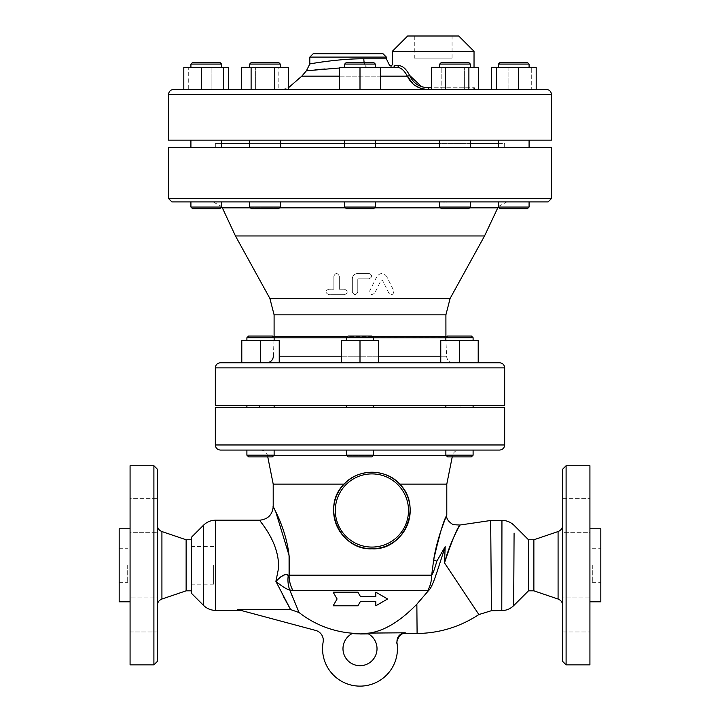 <?xml version="1.0" encoding="UTF-8"?>
<svg xmlns="http://www.w3.org/2000/svg" width="720" height="720" viewBox="0 0 720 720"><rect width="100%" height="100%" fill="white"/><g stroke="black" fill="none" stroke-linecap="round" stroke-linejoin="round"><path stroke-width="0.54" stroke-dasharray="3.6 2.7" d="M375.822 592.173L387.612 598.977L375.822 605.79L375.822 601.533L360.378 601.533L357.921 605.79L333.153 605.79L337.077 598.977L333.153 592.173L357.921 592.173L360.378 596.43L375.822 596.43M248.598 336.042L272.43 336.042L248.598 336.042L272.43 336.042L274.131 337.743L246.897 337.743L274.131 337.743L246.897 337.743L248.598 336.042M253.701 340.641L274.131 340.641L253.701 340.641M274.131 455.175L272.43 456.876L248.598 456.876L272.43 456.876L248.598 456.876L246.897 455.175L274.131 455.175L246.897 455.175L274.131 455.175L274.131 450.072L246.897 450.072L274.131 450.072M267.318 340.641L246.897 340.641L267.318 340.641M373.617 337.743L371.916 336.042L348.084 336.042L371.916 336.042L348.084 336.042L346.383 337.743L373.617 337.743L346.383 337.743L373.617 337.743L373.617 340.641L346.383 340.641L373.617 340.641M346.383 455.175L373.617 455.175L371.916 456.876L348.084 456.876L371.916 456.876L348.084 456.876L346.383 455.175L373.617 455.175L346.383 455.175L346.383 450.072L373.617 450.072L346.383 450.072M453.528 336.042L471.402 336.042L453.528 336.042M452.682 337.743L473.103 337.743L452.682 337.743M466.299 340.641L445.869 340.641L466.299 340.641M453.528 456.876L471.402 456.876L453.528 456.876M452.682 455.175L473.103 455.175L452.682 455.175M452.682 450.072L473.103 450.072L452.682 450.072M465.444 336.042L471.402 336.042L473.103 337.743L445.869 337.743L447.57 336.042L465.444 336.042M452.682 340.641L473.103 340.641L452.682 340.641M473.103 455.175L471.402 456.876L447.57 456.876L445.869 455.175L473.103 455.175L473.103 450.072L445.869 450.072L473.103 450.072M267.318 405.315L246.897 405.315L267.318 405.315M267.318 407.529L246.897 407.529L267.318 407.529M241.794 362.763L241.794 340.641L241.794 362.763L260.514 362.763L241.794 362.763L241.794 340.641L279.234 340.641L260.514 340.641L279.234 340.641L279.234 362.763L279.234 340.641L279.234 362.763L359.811 362.763L341.28 362.763L341.28 340.641L378.72 340.641L360 340.641L378.72 340.641L378.72 362.763L378.72 340.641L378.72 362.763L360 362.763L360 340.641L360 362.763L260.514 362.763L260.514 340.641L241.794 340.641L260.514 340.641L260.514 362.763L279.045 362.763L241.794 362.763L260.514 362.763L260.514 340.641M253.701 405.315L274.131 405.315L253.701 405.315M253.701 407.529L274.131 407.529L253.701 407.529M346.383 405.315L373.617 405.315L346.383 405.315L373.617 405.315L346.383 405.315L346.383 407.529L373.617 407.529L346.383 407.529M341.28 362.763L360 362.763L341.28 362.763L341.28 340.641L341.28 362.763L440.766 362.763L440.766 340.641L478.206 340.641L459.486 340.641L478.206 340.641L478.206 362.763L459.486 362.763L459.486 340.641L459.486 362.763L440.766 362.763L440.766 340.641L440.766 362.763L478.206 362.763L478.206 340.641L478.206 362.763L459.486 362.763L459.486 340.641M452.682 405.315L473.103 405.315L452.682 405.315M452.682 407.529L473.103 407.529L452.682 407.529M466.299 405.315L445.869 405.315L466.299 405.315M466.299 407.529L445.869 407.529L466.299 407.529M378.72 362.763L478.206 362.763M279.045 362.763L266.625 362.763L279.045 362.763M453.375 362.763L440.955 362.763L453.375 362.763C449.343 362.394 447.075 360.207 446.571 356.193L440.766 356.193M360 362.763L360 340.641M220.446 362.763L499.554 362.763M275.985 62.379L251.352 62.379L275.985 62.379M277.362 64.08L249.651 64.08L277.362 64.08M252.576 67.311L280.287 67.311L252.576 67.311M275.985 208.746L251.352 208.746L275.985 208.746M277.362 207.045L249.651 207.045L277.362 207.045M276.813 201.933L356.13 201.933M210.438 62.379L192.618 62.379L210.438 62.379M210.969 64.08L190.917 64.08L210.969 64.08M201.501 67.311L221.553 67.311L201.501 67.311M210.438 208.746L192.618 208.746L210.438 208.746M210.969 207.045L190.917 207.045L210.969 207.045M220.797 201.933L270.54 201.933M190.917 201.933L219.132 201.933L190.917 201.933L190.917 207.045L221.526 207.045L221.553 201.933M202.023 62.379L219.852 62.379L221.553 64.08L190.917 64.08L192.618 62.379L202.023 62.379M210.969 67.311L190.917 67.311L210.969 67.311M221.553 207.045L219.852 208.746L192.618 208.746L190.917 207.045M253.953 62.379L278.586 62.379L280.287 64.08L249.651 64.08L251.352 62.379L253.953 62.379M277.362 67.311L249.651 67.311L277.362 67.311M280.287 207.045L278.586 208.746L251.352 208.746L249.651 207.045L280.287 207.045L280.287 201.933M344.682 64.08L346.383 62.379L373.617 62.379L346.383 62.379L373.617 62.379L375.318 64.08L344.682 64.08L375.318 64.08L344.682 64.08L344.682 67.311L375.318 67.311L344.682 67.311M375.318 207.045L373.617 208.746L346.383 208.746L373.617 208.746L346.383 208.746L344.682 207.045L375.318 207.045L344.682 207.045L375.318 207.045L375.318 201.933L344.682 201.933L344.682 207.045M441.414 62.379L468.648 62.379L441.414 62.379L468.648 62.379L470.349 64.08L439.713 64.08L470.349 64.08L439.713 64.08L441.414 62.379M467.424 67.311L439.713 67.311L467.424 67.311M470.349 207.045L468.648 208.746L441.414 208.746L468.648 208.746L441.414 208.746L439.713 207.045L470.349 207.045L439.713 207.045L470.349 207.045L470.349 201.933L363.87 201.933L443.187 201.933M500.148 62.379L527.382 62.379L500.148 62.379L527.382 62.379L529.083 64.08L498.447 64.08L529.083 64.08L498.447 64.08L500.148 62.379M518.499 67.311L498.447 67.311L518.499 67.311M529.083 207.045L527.382 208.746L500.148 208.746L527.382 208.746L500.148 208.746L498.447 207.045L529.083 207.045L498.447 207.045L529.083 207.045L529.083 201.933L498.447 201.933L498.447 207.045M509.031 67.311L529.083 67.311L509.031 67.311M442.638 67.311L470.349 67.311L442.638 67.311M447.075 201.951L470.349 201.933M445.041 201.951L446.022 201.951M277.362 147.474L249.651 147.474L277.362 147.474M277.362 140.157L249.651 140.157L277.362 140.157M255.375 67.311L288.423 67.311L255.375 67.311L288.423 67.311L288.423 89.442L278.829 89.442L278.829 67.311L278.829 89.442L241.515 89.442L241.515 67.311L255.375 67.311L255.375 89.442L255.375 67.311M274.554 67.311L274.554 89.442L241.515 89.442L251.109 89.442L251.109 67.311M274.554 89.442L241.515 89.442M210.969 147.474L190.917 147.474L210.969 147.474M210.969 140.157L190.917 140.157L210.969 140.157M211.14 67.311L183.807 67.311L228.663 67.311L211.14 67.311L228.663 67.311L228.663 89.442L188.712 89.442L188.712 67.311L211.14 67.311L211.14 89.442L211.14 67.311M201.33 89.442L223.758 89.442L183.807 89.442L183.807 67.311L188.712 67.311L188.712 89.442L201.33 89.442L201.33 67.311M223.758 89.442L228.663 89.442L223.758 89.442L223.758 67.311M201.501 147.474L221.553 147.474L201.501 147.474M201.501 140.157L221.553 140.157L201.501 140.157M183.807 89.442L228.663 89.442M252.576 147.474L280.287 147.474L252.576 147.474M252.576 140.157L280.287 140.157L252.576 140.157M344.682 147.474L375.318 147.474L344.682 147.474L375.318 147.474L344.682 147.474L344.682 140.157L375.318 140.157L344.682 140.157M360 67.311L360 89.442L360 67.311L380.421 67.311L380.421 89.442L360 89.442L360 67.311L339.579 67.311L360 67.311L339.579 67.311L339.579 89.442L339.579 67.311L339.579 89.442L380.421 89.442L360 89.442L380.421 89.442L380.421 67.311L360 67.311L392.868 67.311A1.701 1.611 -90 0 0 394.479 65.61C391.626 63.972 391.626 63.972 394.479 65.61L398.475 65.61C402.606 65.727 406.305 68.967 409.563 75.348A1.701 0.468 -24.1 0 1 407.367 76.167C404.253 70.362 400.806 67.419 397.026 67.311A1.701 1.449 -90 0 0 398.475 65.61M442.638 147.474L470.349 147.474L442.638 147.474M442.638 140.157L470.349 140.157L442.638 140.157M464.625 67.311L441.171 67.311L464.625 67.311L464.625 89.442L478.485 89.442L478.485 67.311L431.577 67.311L441.171 67.311L431.577 67.311L431.577 89.442L441.171 89.442L441.171 67.311L441.171 89.442L464.625 89.442L464.625 67.311M445.446 89.442L468.891 89.442L431.577 89.442L445.446 89.442L445.446 67.311M509.031 147.474L529.083 147.474L509.031 147.474M509.031 140.157L529.083 140.157L509.031 140.157M508.86 67.311L536.193 67.311L491.337 67.311L508.86 67.311L508.86 89.442L531.288 89.442L531.288 67.311L531.288 89.442L536.193 89.442L518.67 89.442L518.67 67.311L536.193 67.311L536.193 89.442L508.86 89.442L508.86 67.311M491.337 89.442L508.86 89.442L491.337 89.442L491.337 67.311L518.67 67.311M518.499 147.474L498.447 147.474L518.499 147.474M518.499 140.157L498.447 140.157L518.499 140.157M496.242 67.311L496.242 89.442L536.193 89.442M467.424 147.474L439.713 147.474L467.424 147.474M467.424 140.157L439.713 140.157L467.424 140.157M431.577 89.442L478.485 89.442L468.891 89.442L468.891 67.311M219.132 201.933L213.084 201.933L221.553 206.433M500.868 201.933L506.916 201.933L500.868 201.933M363.69 201.933L375.318 201.933M380.421 89.442L380.421 67.311L367.335 67.311L392.868 67.311C388.494 65.259 388.494 65.259 392.868 67.311M375.318 147.474L375.318 140.157M548.064 201.933L171.936 201.933M283.014 595.71L275.895 581.373L278.406 568.962L277.983 557.883L274.248 544.698L269.352 534.735L260.352 521.199M292.293 596.412L299.061 612.522L290.592 609.579L237.843 609.579L315.729 630.45A10.215 10.215 0 0 1 323.136 642.105A37.44 37.44 0 0 0 359.658 686.124A37.44 37.44 0 0 0 396.972 642.771L396.972 642.771M191.511 537.21L191.511 593.37M501.786 610.614L501.858 568.44M501.867 565.983L501.948 520.407M514.08 533.088L514.053 537.921M513.819 579.942L513.747 593.37M513.729 596.916L513.684 605.628M528.489 590.823L528.489 539.766M478.872 614.547L444.492 562.887C451.656 541.494 456.768 528.912 459.81 525.15C460.845 523.413 449.946 541.845 444.492 562.887L445.194 546.633M438.381 567.54L432.774 583.596L428.688 590.427L427.788 590.481A27.234 22.491 90 0 0 431.685 575.154C433.008 573.417 434.718 568.755 436.824 561.177A10.215 2.853 -169.6 0 1 433.692 559.692L441.63 528.687M444.708 520.344L446.157 516.771M438.912 565.911L440.856 560.079M427.788 590.481L292.941 590.481A27.234 22.248 90 0 1 289.071 575.154L431.685 575.154L433.692 559.692M292.941 590.481L289.737 589.878A27.234 20.106 109.9 0 1 288.27 575.253L289.071 575.154M290.142 590.922L289.737 589.878C287.01 589.545 282.393 586.701 275.895 581.373L275.922 581.346M281.187 576.45L288.27 575.253M119.178 565.29L119.178 582.309L119.178 565.29M127.692 565.29L127.692 582.309L127.692 565.29M153.9 664.857L153.9 465.732M157.302 469.134L157.302 661.446M130.077 664.857L130.077 465.732M157.302 605.484L157.302 525.096L157.302 605.484M157.302 631.953L157.302 597.915L157.302 631.953L157.302 614.934L157.302 631.953L130.077 631.953L130.077 597.915L130.077 631.953L130.077 597.915L157.302 597.915L157.302 614.934L157.302 597.915L130.077 597.915L130.077 631.953L157.302 631.953M157.302 515.646L157.302 498.627L157.302 515.646M157.302 498.627L157.302 532.665L157.302 498.627L130.077 498.627L130.077 532.665L157.302 532.665L130.077 532.665L130.077 498.627L130.077 532.665L130.077 498.627L157.302 498.627M504.666 147.474L215.334 147.474L504.666 147.474L504.666 143.559L498.447 143.559M221.553 143.559L215.334 143.559L215.334 147.474M215.334 143.559L504.666 143.559M470.349 143.559L439.713 143.559M375.318 143.559L344.682 143.559M280.287 143.559L249.651 143.559M551.466 147.474L168.534 147.474M235.467 235.971L484.533 235.971M221.724 143.559L498.276 143.559L221.724 143.559M221.724 140.157L498.276 140.157L221.724 140.157M168.534 140.157L551.466 140.157M215.334 405.315L504.666 405.315M460.413 405.315L259.587 405.315L460.413 405.315L460.413 407.529L259.587 407.529L460.413 407.529M357.786 291.969L357.786 279.54L358.47 278.865L369.018 278.865C372.582 276.975 372.582 275.166 369.018 273.411L357.786 273.411C354.339 273.87 352.53 275.688 352.341 278.865L352.341 291.969C354.177 295.425 355.995 295.425 357.786 291.969C355.995 295.425 354.177 295.425 352.341 291.969L352.341 278.865C352.53 275.688 354.339 273.87 357.786 273.411L369.018 273.411C372.582 275.166 372.582 276.975 369.018 278.865L358.47 278.865L357.786 279.54L357.786 291.969M344.511 289.242L339.318 289.242L339.318 276.138C337.383 272.673 335.565 272.673 333.873 276.138L333.873 289.242L328.689 289.242C325.134 290.844 325.134 292.653 328.689 294.687L344.511 294.687C348.075 292.959 348.075 291.15 344.511 289.242C348.075 291.141 348.075 292.959 344.511 294.687L328.689 294.687C325.134 292.662 325.134 290.844 328.689 289.242L333.873 289.242L333.873 276.138C335.565 272.673 337.383 272.673 339.318 276.138L339.318 289.242L344.511 289.242M386.667 276.444C383.688 272.52 380.439 272.52 376.902 276.444L369.81 290.754C369.738 294.624 371.367 295.434 374.697 293.175L381.177 280.089L382.392 280.089L388.872 293.175C391.995 295.461 393.624 294.66 393.759 290.754L386.667 276.444L393.759 290.754C393.624 294.651 391.995 295.461 388.872 293.175L382.392 280.089L381.177 280.089L374.697 293.175C371.367 295.434 369.738 294.624 369.81 290.754L376.902 276.444C380.43 272.52 383.688 272.52 386.667 276.444M274.131 337.833L445.923 337.698M445.869 337.833L446.571 356.193L279.234 356.193M421.632 86.652L428.805 87.741L474.03 87.741L431.577 87.741M420.732 88.281L428.625 89.442L279.387 89.442L475.731 89.442L428.625 89.442L428.805 87.741M414.981 85.5L413.325 84.231M173.646 89.442L546.354 89.442M504.666 407.529L215.334 407.529M405.261 632.79L369.153 633.087A98.937 98.937 0 0 1 367.173 633.249L367.38 633.348C368.802 634.086 368.802 634.086 367.38 633.348C368.802 634.086 368.802 634.086 367.38 633.348L360.369 633.969M428.688 590.427L416.853 604.17C400.284 621.261 384.381 630.9 369.153 633.087M260.811 450.072L459.189 450.072L260.811 450.072C264.339 450.315 266.562 452.142 267.489 455.544L273.762 455.544M446.796 484.11L399.672 484.11C387.135 469.134 358.515 467.775 344.16 484.11L273.204 484.11M273.897 507.951L275.706 511.677M367.38 633.348L367.173 633.249A17.019 17.019 0 0 1 373.356 659.232A17.019 17.019 0 0 1 346.644 659.232A17.019 17.019 0 0 1 352.827 633.249L352.827 633.249A98.937 98.937 0 0 1 299.061 612.522M313.2 53.703L382.977 53.703M364.158 62.379A8.514 3.501 -90 0 0 367.335 67.311A8.514 3.501 -90 0 1 363.834 58.806C338.679 58.464 306.063 64.521 309.96 63.963C311.4 63.468 341.127 58.509 363.834 58.806L386.379 58.806M392.337 51.318L474.03 51.318M367.335 67.311L339.579 68.031L367.335 67.311M338.355 68.094L324.873 68.976M315.405 69.804L306.423 70.776M458.712 36L407.655 36M414.288 36L452.07 36L414.288 36L414.288 58.122L452.07 58.122L414.288 58.122M191.511 590.823L191.511 539.766L191.511 590.823M499.554 450.072L220.446 450.072M267.759 456.876L267.489 455.544L452.511 455.544C453.438 452.142 455.661 450.315 459.189 450.072M333.621 510.489A38.295 38.295 0 0 1 399.672 484.11A38.295 38.295 0 0 1 386.118 546.048A38.295 38.295 0 0 1 333.621 510.489A38.295 38.295 0 0 1 399.672 484.11A38.295 38.295 0 0 1 386.118 546.048A38.295 38.295 0 0 1 333.621 510.489M600.822 528.786L600.822 601.794M600.822 565.29L600.822 548.271L600.822 565.29M589.923 565.29L589.923 528.786L589.923 565.29M589.923 664.857L589.923 465.732M589.923 614.934L589.923 597.915L589.923 614.934M589.923 532.665L589.923 498.627L589.923 532.665L589.923 498.627L589.923 532.665L562.698 532.665L562.698 498.627L562.698 532.665L589.923 532.665M589.923 597.915L589.923 631.953L589.923 597.915L562.698 597.915L562.698 631.953L562.698 597.915L562.698 614.934L562.698 597.915L589.923 597.915M533.871 539.766L533.871 590.823M562.698 605.484L562.698 525.096L562.698 605.484M562.698 614.934L562.698 631.953L562.698 614.934M566.1 465.732L566.1 664.857M562.698 661.446L562.698 469.134M592.308 565.29L592.308 582.309L592.308 565.29M119.178 528.786L119.178 601.794M130.077 565.29L130.077 528.786L130.077 565.29M186.129 539.766L186.129 590.823M191.511 565.29L191.511 546.399L191.511 565.29M213.633 565.29L213.633 584.181L213.633 565.29M378.72 356.193L341.28 356.193M497.655 207.828L222.345 207.828M250.443 207.828L279.495 207.828M345.474 207.828L374.526 207.828M440.505 207.828L469.557 207.828M203.544 605.403L203.544 525.177M215.577 520.191L215.577 610.389M491.418 610.695L490.68 520.497M269.874 298.422L450.126 298.422M274.095 314.847L445.905 314.847M372.51 336.645L347.49 336.645M274.095 336.645L445.905 336.645M373.617 337.833L346.383 337.833M551.466 94.545L168.534 94.545M504.666 367.875L215.334 367.875M168.534 198.531L551.466 198.531M417.096 633.501L416.853 604.17M346.752 455.544L373.248 455.544M446.238 455.544L452.511 455.544L452.241 456.876M386.379 57.105L309.798 57.105M407.367 76.167L301.779 76.167M339.579 76.167L380.421 76.167M215.334 444.969L504.666 444.969M335.322 510.489A36.594 36.594 0 0 0 390.213 542.178A36.594 36.594 0 0 0 390.213 478.8A36.594 36.594 0 0 0 335.322 510.489M558.081 599.04L558.081 531.549M161.919 599.04L161.919 531.549M274.131 340.641L274.131 337.743M246.897 340.641L246.897 337.743M246.897 455.175L246.897 450.072M346.383 340.641L346.383 337.743M373.617 455.175L373.617 450.072M473.103 340.641L473.103 337.743M445.869 340.641L445.869 337.743M445.869 455.175L445.869 450.072M274.131 407.529L274.131 405.315M246.897 407.529L246.897 405.315M373.617 407.529L373.617 405.315M473.103 407.529L473.103 405.315M445.869 407.529L445.869 405.315M280.287 67.311L280.287 64.08M249.651 67.311L249.651 64.08M249.651 207.045L249.651 201.933M221.553 67.311L221.553 64.08M190.917 67.311L190.917 64.08M529.083 67.311L529.083 64.08M498.447 67.311L498.447 64.08M470.349 67.311L470.349 64.08M439.713 67.311L439.713 64.08M439.713 207.045L439.713 201.933M280.287 147.474L280.287 140.157M249.651 147.474L249.651 140.157M221.553 147.474L221.553 140.157M190.917 147.474L190.917 140.157M529.083 147.474L529.083 140.157M498.447 147.474L498.447 140.157M470.349 147.474L470.349 140.157M439.713 147.474L439.713 140.157M498.447 206.433L506.916 201.933M375.318 67.311L375.318 64.08M119.178 582.309L127.692 582.309M119.178 548.271L127.692 548.271M273.429 356.193L274.077 337.698M259.587 405.315L259.587 407.529M474.03 67.311L474.03 87.741M288.423 87.786L279.387 89.442M452.07 58.122L452.07 36M562.698 631.953L589.923 631.953L562.698 631.953M562.698 498.627L589.923 498.627L562.698 498.627M592.308 582.309L600.822 582.309M592.308 548.271L600.822 548.271M213.633 546.399L191.511 546.399M213.633 584.181L191.511 584.181"/><path stroke-width="1.08" d="M357.921 605.79L360.378 601.533L375.822 601.533L375.822 605.79L387.612 598.977L375.822 592.173L375.822 596.43L360.378 596.43L357.921 592.173L333.153 592.173L337.077 598.977L333.153 605.79L357.921 605.79M375.822 596.43L375.822 592.173M266.472 336.042L248.598 336.042L246.897 337.743L274.131 337.743L272.43 336.042L266.472 336.042M246.897 455.175L248.598 456.876L272.43 456.876L274.131 455.175L246.897 455.175L246.897 450.072M471.402 336.042L447.57 336.042L445.869 337.743L473.103 337.743L471.402 336.042M445.869 455.175L447.57 456.876L471.402 456.876L473.103 455.175L445.869 455.175L445.869 450.072M260.514 340.641L260.514 362.763L279.234 362.763L279.234 340.641L241.794 340.641L241.794 362.763M459.486 340.641L440.766 340.641L440.766 362.763L459.486 362.763L459.486 340.641L478.206 340.641L478.206 362.763M371.916 336.042L348.084 336.042L346.383 337.743L373.617 337.743L371.916 336.042M346.383 340.641L346.383 337.743M346.383 455.175L348.084 456.876L371.916 456.876L373.617 455.175L346.383 455.175L346.383 450.072M373.617 455.175L373.617 450.072M341.28 362.763L341.28 340.641L378.72 340.641L378.72 362.763M360 362.763L360 340.641M499.554 362.763L220.446 362.763C217.341 363.069 215.64 364.77 215.334 367.875L504.666 367.875C504.36 364.77 502.659 363.069 499.554 362.763M373.617 407.529L373.617 405.315M344.682 207.045L375.318 207.045L373.617 208.746L346.383 208.746L344.682 207.045L344.682 201.933L220.797 201.933M270.54 201.933L276.813 201.933M219.852 62.379L192.618 62.379L190.917 64.08L221.553 64.08L219.852 62.379M190.917 207.045L192.618 208.746L219.852 208.746L221.553 207.045L190.917 207.045L190.917 201.933M278.586 62.379L251.352 62.379L249.651 64.08L280.287 64.08L278.586 62.379M249.651 207.045L251.352 208.746L278.586 208.746L280.287 207.045L249.651 207.045L249.651 201.933M375.318 64.08L373.617 62.379L346.383 62.379L344.682 64.08L375.318 64.08L375.318 67.311M444.015 62.379L441.414 62.379L439.713 64.08L470.349 64.08L468.648 62.379L444.015 62.379M439.713 207.045L441.414 208.746L468.648 208.746L470.349 207.045L439.713 207.045L439.713 201.933M509.562 62.379L500.148 62.379L498.447 64.08L529.083 64.08L527.382 62.379L509.562 62.379M498.447 207.045L500.148 208.746L527.382 208.746L529.083 207.045L498.447 207.045L498.447 201.933L529.083 201.933L529.083 207.045M443.25 201.933L445.041 201.951M446.022 201.951L447.075 201.951M223.758 89.442L223.758 67.311L183.807 67.311L183.807 89.442M201.33 89.442L201.33 67.311M228.663 89.442L228.663 67.311L223.758 67.311M274.554 67.311L274.554 89.442L288.423 89.442L288.423 67.311L241.515 67.311L241.515 89.442M274.554 89.442L251.109 89.442L251.109 67.311M344.682 147.474L344.682 140.157M380.421 89.442L380.421 67.311L339.579 67.311L339.579 89.442L360 89.442L360 67.311M468.891 67.311L468.891 89.442L478.485 89.442L478.485 67.311L431.577 67.311L431.577 89.442M445.446 89.442L445.446 67.311M536.193 89.442L536.193 67.311L491.337 67.311L491.337 89.442M496.242 67.311L496.242 89.442L518.67 89.442L518.67 67.311M213.084 201.933L219.132 201.933M356.13 201.933L363.87 201.933M171.936 201.933L548.064 201.933L551.466 198.531L168.534 198.531L171.936 201.933M203.544 605.403L203.544 525.177L191.511 537.21L191.511 593.37L203.544 605.403C206.901 608.661 210.906 610.326 215.577 610.389L215.577 520.191L259.587 520.191C267.849 519.381 272.394 514.845 273.204 506.574L273.897 507.951M260.352 521.199L259.794 520.461M278.406 568.971C280.359 542.772 258.687 520.02 259.587 520.191C258.696 520.011 280.377 542.835 278.406 568.971L275.895 581.373L290.592 609.579L283.014 595.71M369.153 633.087L405.261 632.79C399.492 633.591 396.729 636.921 396.972 642.771A37.44 37.44 0 0 1 359.658 686.124A37.44 37.44 0 0 1 323.136 642.105A10.215 10.215 0 0 0 315.729 630.45L237.843 609.579L290.592 609.579L299.061 612.522A98.937 98.937 0 0 0 352.827 633.249L352.827 633.249A17.019 17.019 0 0 0 346.644 659.232A17.019 17.019 0 0 0 373.356 659.232A17.019 17.019 0 0 0 367.173 633.249A98.937 98.937 0 0 0 369.153 633.087C384.381 630.9 400.284 621.261 416.853 604.17L428.688 590.427C432.747 587.043 437.409 570.528 445.194 546.633L436.824 561.177C434.718 568.755 433.008 573.417 431.685 575.154A27.234 22.491 90 0 1 427.788 590.481L428.688 590.427M501.858 568.44L501.867 565.983M446.157 516.771L446.796 515.241C446.112 518.4 448.218 521.55 453.096 524.664L459.873 525.042L490.68 520.497L501.948 520.407L501.786 610.614C506.403 610.506 510.372 608.85 513.684 605.628L514.08 533.088M514.053 537.921L513.819 579.942M513.747 593.37L513.729 596.916M513.684 605.628L528.489 590.823L528.489 539.766L514.116 525.393C510.723 522.108 506.664 520.443 501.948 520.407M275.706 511.677L289.071 555.417L289.08 575.145A27.234 22.248 90 0 0 292.941 590.481L427.788 590.481M490.68 520.497L491.418 610.695L478.872 614.547L444.492 562.887C451.656 541.494 456.768 528.912 459.81 525.15C460.845 523.413 449.946 541.845 444.492 562.887L445.194 546.633L436.824 561.177A10.215 2.853 10.4 0 1 433.692 559.692L431.685 575.154L289.071 575.154C293.004 541.494 274.365 509.562 273.33 506.826C270.432 502.821 293.184 537.525 289.08 575.154L288.27 575.253A27.234 20.106 109.9 0 0 289.737 589.878L292.941 590.481M288.27 575.253C285.606 573.39 281.484 575.433 275.895 581.373C282.393 586.71 287.01 589.545 289.737 589.878L299.061 612.522M441.63 528.687L444.708 520.344M433.692 559.692C437.463 535.509 447.714 513.252 446.742 515.367C443.718 520.038 439.362 534.816 433.692 559.692M438.381 567.54L438.912 565.911M440.856 560.079L445.194 546.633M275.922 581.346L281.187 576.45M153.9 465.732L153.9 664.857L130.077 664.857L130.077 465.732L153.9 465.732L157.302 469.134L157.302 661.446L153.9 664.857M498.447 143.559L470.349 143.559M439.713 143.559L375.318 143.559M344.682 143.559L280.287 143.559M249.651 143.559L221.553 143.559M168.534 198.531L168.534 147.474L551.466 147.474L551.466 198.531M445.923 337.833L445.905 314.847L450.126 298.422L484.533 235.971L235.467 235.971L222.345 207.828L250.443 207.828M484.533 235.971L498.447 206.433M221.724 143.559L221.724 140.157M551.466 94.545L551.466 140.157L168.534 140.157L168.534 94.545L551.466 94.545C551.16 91.44 549.459 89.739 546.354 89.442L173.646 89.442C170.541 89.739 168.84 91.44 168.534 94.545M504.666 367.875L504.666 405.315L215.334 405.315L215.334 367.875M413.325 84.231L407.367 76.167C404.253 70.362 400.806 67.419 397.026 67.311L380.421 67.311L397.026 67.311A1.701 1.449 90 0 0 398.475 65.61L394.479 65.61C391.626 63.972 391.626 63.972 394.479 65.61A1.701 1.611 90 0 1 392.868 67.311C388.494 65.259 388.494 65.259 392.868 67.311M421.632 86.652L409.563 75.348A1.701 0.468 -24.1 0 1 407.367 76.167C411.561 84.87 418.644 89.298 428.625 89.442L428.805 87.741C419.733 87.606 413.316 83.475 409.563 75.348C406.305 68.967 402.606 65.727 398.475 65.61M420.732 88.281L414.981 85.5M215.334 444.969L215.334 407.529L504.666 407.529L504.666 444.969L215.334 444.969C215.64 448.065 217.341 449.766 220.446 450.072L499.554 450.072C502.659 449.766 504.36 448.065 504.666 444.969M405.261 632.79L405.261 632.79C399.483 633.6 396.72 636.921 396.972 642.771L396.972 642.771M367.38 633.348L360.369 633.969L368.442 633.906M273.204 506.574L273.204 484.11L344.16 484.11C358.515 467.775 387.135 469.134 399.672 484.11C423.018 506.457 404.253 550.764 371.916 548.784C339.606 550.503 320.634 506.421 344.16 484.11C320.634 506.421 339.606 550.503 371.916 548.784C404.253 550.764 423.018 506.457 399.672 484.11L446.796 484.11L452.241 456.876M290.142 590.922L292.293 596.412M309.798 57.105L386.379 57.105L382.977 53.703L313.2 53.703L309.798 57.105L309.798 63.999L306.423 70.776L338.355 68.094M386.379 57.105L386.379 58.806L363.834 58.806C338.679 58.464 306.063 64.521 309.96 63.963C311.4 63.468 341.127 58.509 363.834 58.806A8.514 3.501 -90 0 0 364.158 62.379M392.337 51.318L407.655 36L458.712 36L474.03 51.318L392.337 51.318L392.337 64.125C392.112 65.664 391.194 66.105 389.574 65.448L386.379 58.806M324.873 68.976L315.405 69.804M273.204 484.11L267.759 456.876M333.621 510.489A38.295 38.295 0 0 0 386.118 546.048A38.295 38.295 0 0 0 399.672 484.11A38.295 38.295 0 0 0 333.621 510.489A38.295 38.295 0 0 0 386.118 546.048A38.295 38.295 0 0 0 399.672 484.11A38.295 38.295 0 0 0 333.621 510.489M589.923 601.794L600.822 601.794L600.822 528.786L589.923 528.786M589.923 465.732L589.923 664.857L566.1 664.857L566.1 465.732L589.923 465.732M528.489 539.766L533.871 539.766L533.871 590.823L528.489 590.823M533.871 590.823L558.081 599.04C560.988 600.201 562.527 602.352 562.698 605.484M566.1 465.732L562.698 469.134L562.698 661.446L566.1 664.857M130.077 601.794L119.178 601.794L119.178 528.786L130.077 528.786M191.511 539.766L186.129 539.766L186.129 590.823L191.511 590.823M186.129 590.823L161.919 599.04C159.012 600.201 157.473 602.352 157.302 605.484M440.766 356.193L378.72 356.193M341.28 356.193L279.234 356.193M279.495 207.828L345.474 207.828M374.526 207.828L440.505 207.828M469.557 207.828L497.655 207.828M450.126 298.422L269.874 298.422L235.467 235.971M445.905 314.847L274.095 314.847L269.874 298.422M445.905 336.645L372.51 336.645M347.49 336.645L274.095 336.645L274.095 314.847M445.869 337.833L373.617 337.833M346.383 337.833L274.131 337.833M431.577 87.741L428.805 87.741M416.853 604.17L417.096 633.501L405.405 633.6C398.583 632.07 395.865 644.292 397.044 643.248L397.044 643.203M273.762 455.544L346.752 455.544M373.248 455.544L446.238 455.544M306.423 70.776L301.779 76.167L339.579 76.167M380.421 76.167L407.367 76.167M335.322 510.489A36.594 36.594 0 0 1 390.213 478.8A36.594 36.594 0 0 1 390.213 542.178A36.594 36.594 0 0 1 335.322 510.489M533.871 539.766L558.081 531.549L558.081 599.04M186.129 539.766L161.919 531.549L161.919 599.04M274.131 340.641L274.131 337.743M246.897 340.641L246.897 337.743M274.131 455.175L274.131 450.072M473.103 340.641L473.103 337.743M445.869 340.641L445.869 337.743M473.103 455.175L473.103 450.072M274.131 407.529L274.131 405.315M246.897 407.529L246.897 405.315M473.103 407.529L473.103 405.315M445.869 407.529L445.869 405.315M273.429 356.193C272.925 360.207 270.657 362.394 266.625 362.763M373.617 340.641L373.617 337.743M346.383 407.529L346.383 405.315M221.553 67.311L221.553 64.08M190.917 67.311L190.917 64.08M221.553 207.045L221.553 201.933M280.287 67.311L280.287 64.08M249.651 67.311L249.651 64.08M280.287 207.045L280.287 201.933M344.682 67.311L344.682 64.08M375.318 207.045L375.318 201.933M470.349 67.311L470.349 64.08M439.713 67.311L439.713 64.08M470.349 207.045L470.349 201.933M529.083 67.311L529.083 64.08M498.447 67.311L498.447 64.08M221.553 147.474L221.553 140.157M190.917 147.474L190.917 140.157M280.287 147.474L280.287 140.157M249.651 147.474L249.651 140.157M375.318 147.474L375.318 140.157M470.349 147.474L470.349 140.157M439.713 147.474L439.713 140.157M529.083 147.474L529.083 140.157M498.447 147.474L498.447 140.157M222.345 207.828L221.553 206.433M203.544 525.177C206.901 521.919 210.906 520.263 215.577 520.191M215.577 610.389L240.867 610.389M491.418 610.695L501.786 610.614M498.276 143.559L498.276 140.157M274.077 337.833L274.095 336.645M474.03 87.741C473.598 88.155 474.165 88.731 475.731 89.442M446.796 515.241L446.796 484.11M474.03 51.318L474.03 67.311M301.779 76.167L288.423 87.786M558.081 531.549C560.988 530.379 562.527 528.228 562.698 525.096M352.179 633.573A99.306 99.306 0 0 0 360.369 633.879M417.096 633.501C439.524 633.186 460.125 626.868 478.872 614.547M161.919 531.549C159.012 530.379 157.473 528.228 157.302 525.096"/></g></svg>
